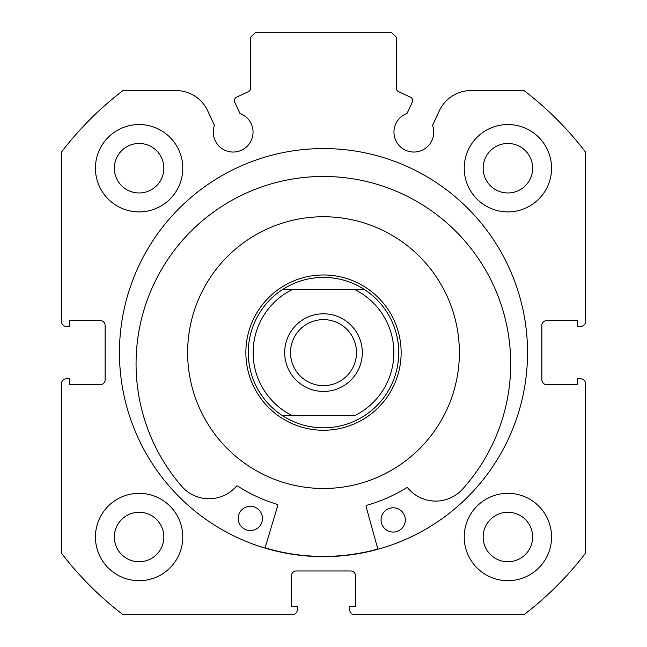 <?xml version="1.0" encoding="UTF-8"?>
<svg xmlns="http://www.w3.org/2000/svg" width="647" height="647" viewBox="0 0 647 647"><rect width="100%" height="100%" fill="white"/><g stroke="black" fill="none" stroke-linecap="round" stroke-linejoin="round"><path stroke-width="0.97" d="M450.603 400.63A135.87 135.87 0 0 0 371.515 225.512A135.87 135.87 0 0 0 196.397 304.6A135.87 135.87 0 0 0 275.485 479.718A135.87 135.87 0 0 0 450.603 400.63M265.084 547.872A203.805 203.805 0 0 0 377.832 549.044M234.4 100.657A3.882 3.882 0 0 0 234.764 102.299L239.964 113.46A19.895 19.895 0 0 1 233.155 152.045A19.895 19.895 0 0 1 214.456 125.348L207.614 110.677A34.809 34.809 0 0 0 176.065 90.58L122.954 90.58A329.97 329.97 0 0 0 61.465 152.069L61.465 321.559A4.853 4.853 0 0 0 66.317 326.411L69.714 326.411L69.714 320.588L100.285 320.588A4.853 4.853 0 0 1 105.138 325.441L105.138 379.789A4.853 4.853 0 0 1 100.285 384.642L69.714 384.642L69.714 378.818L66.317 378.818A4.853 4.853 0 0 0 61.465 383.671L61.465 553.161A329.97 329.97 0 0 0 122.954 614.65L292.444 614.65A4.853 4.853 0 0 0 297.296 609.798L297.296 606.401L291.473 606.401L291.473 575.83A4.853 4.853 0 0 1 296.326 570.977L350.674 570.977A4.853 4.853 0 0 1 355.526 575.83L355.526 606.401L349.703 606.401L349.703 609.798A4.853 4.853 0 0 0 354.556 614.65L524.046 614.65A329.97 329.97 0 0 0 585.535 553.161L585.535 383.671A4.853 4.853 0 0 0 580.683 378.818L577.286 378.818L577.286 384.642L546.715 384.642A4.853 4.853 0 0 1 541.862 379.789L541.862 325.441A4.853 4.853 0 0 1 546.715 320.588L577.286 320.588L577.286 326.411L580.683 326.411A4.853 4.853 0 0 0 585.535 321.559L585.535 152.069A329.97 329.97 0 0 0 524.046 90.58L470.935 90.58A34.809 34.809 0 0 0 439.386 110.677L432.544 125.348A19.895 19.895 0 0 1 413.845 152.045A19.895 19.895 0 0 1 407.036 113.46L412.236 102.299A3.882 3.882 0 0 0 410.36 97.139L398.528 91.623A3.882 3.882 0 0 1 396.287 88.105L396.287 37.203L391.435 32.35L255.565 32.35L250.712 37.203L250.712 88.105A3.882 3.882 0 0 1 248.472 91.623L236.64 97.139A3.882 3.882 0 0 0 234.4 100.657M527.548 352.615A204.048 204.048 0 0 0 323.5 148.567A204.048 204.048 0 0 0 119.452 352.615A204.048 204.048 0 0 0 323.5 556.663A204.048 204.048 0 0 0 527.548 352.615M464.222 537.01A43.672 43.672 0 0 0 507.895 580.683A43.672 43.672 0 0 0 551.567 537.01A43.672 43.672 0 0 0 507.895 493.337A43.672 43.672 0 0 0 464.222 537.01M95.432 537.01A43.672 43.672 0 0 0 139.105 580.683A43.672 43.672 0 0 0 182.778 537.01A43.672 43.672 0 0 0 139.105 493.337A43.672 43.672 0 0 0 95.432 537.01M464.222 168.22A43.672 43.672 0 0 0 507.895 211.892A43.672 43.672 0 0 0 551.567 168.22A43.672 43.672 0 0 0 507.895 124.547A43.672 43.672 0 0 0 464.222 168.22M95.432 168.22A43.672 43.672 0 0 0 139.105 211.892A43.672 43.672 0 0 0 182.778 168.22A43.672 43.672 0 0 0 139.105 124.547A43.672 43.672 0 0 0 95.432 168.22M163.853 168.22A24.748 24.748 0 0 1 139.105 192.968A24.748 24.748 0 0 1 114.357 168.22A24.748 24.748 0 0 1 139.105 143.472A24.748 24.748 0 0 1 163.853 168.22M532.643 168.22A24.748 24.748 0 0 1 507.895 192.968A24.748 24.748 0 0 1 483.147 168.22A24.748 24.748 0 0 1 507.895 143.472A24.748 24.748 0 0 1 532.643 168.22M163.853 537.01A24.748 24.748 0 0 1 139.105 561.758A24.748 24.748 0 0 1 114.357 537.01A24.748 24.748 0 0 1 139.105 512.262A24.748 24.748 0 0 1 163.853 537.01M532.643 537.01A24.748 24.748 0 0 1 507.895 561.758A24.748 24.748 0 0 1 483.147 537.01A24.748 24.748 0 0 1 507.895 512.262A24.748 24.748 0 0 1 532.643 537.01M323.5 391.435A38.82 38.82 0 0 0 362.32 352.615A38.82 38.82 0 0 0 323.5 313.795A38.82 38.82 0 0 0 284.68 352.615A38.82 38.82 0 0 0 323.5 391.435M323.5 319.618A32.997 32.997 0 0 1 356.497 352.615A32.997 32.997 0 0 1 323.5 385.612A32.997 32.997 0 0 1 290.503 352.615A32.997 32.997 0 0 1 323.5 319.618M323.5 430.255A77.64 77.64 0 0 1 245.86 352.615A77.64 77.64 0 0 1 323.5 274.975A77.64 77.64 0 0 1 401.14 352.615A77.64 77.64 0 0 1 323.5 430.255M282.537 289.532C295.024 281.542 308.676 277.498 323.5 277.401C338.324 277.498 351.976 281.542 364.463 289.532L354.669 289.532L364.463 289.532A75.214 75.214 0 0 1 364.463 415.697C351.976 423.688 338.324 427.732 323.5 427.829C308.676 427.732 295.024 423.688 282.537 415.697L354.669 415.697A70.361 70.361 0 0 0 354.669 289.532L282.537 289.532A75.214 75.214 0 0 0 282.537 415.697L292.331 415.697A70.361 70.361 0 0 1 292.331 289.532L282.537 289.532M377.897 549.279L366.056 506.48A0.97 0.97 0 0 1 366.728 505.291A158.677 158.677 0 0 0 406.551 487.822A0.97 0.97 0 0 1 407.804 488.032A36.248 36.248 0 0 0 461.287 490.491L461.319 490.515A187.315 187.315 0 0 0 325.336 176.477A187.315 187.315 0 0 0 182.834 487.612L182.866 487.587A36.248 36.248 0 0 0 236.398 486.245A0.97 0.97 0 0 1 237.651 486.067A158.677 158.677 0 0 0 277.094 504.353A0.97 0.97 0 0 1 277.741 505.558L265.019 548.098M405.321 520.051A12.131 12.131 0 0 1 393.061 532.052A12.131 12.131 0 0 1 381.059 519.8A12.131 12.131 0 0 1 393.311 507.79A12.131 12.131 0 0 1 405.321 520.051M262.472 518.562A12.131 12.131 0 0 1 250.211 530.564A12.131 12.131 0 0 1 238.209 518.304A12.131 12.131 0 0 1 250.47 506.302A12.131 12.131 0 0 1 262.472 518.562"/></g></svg>

